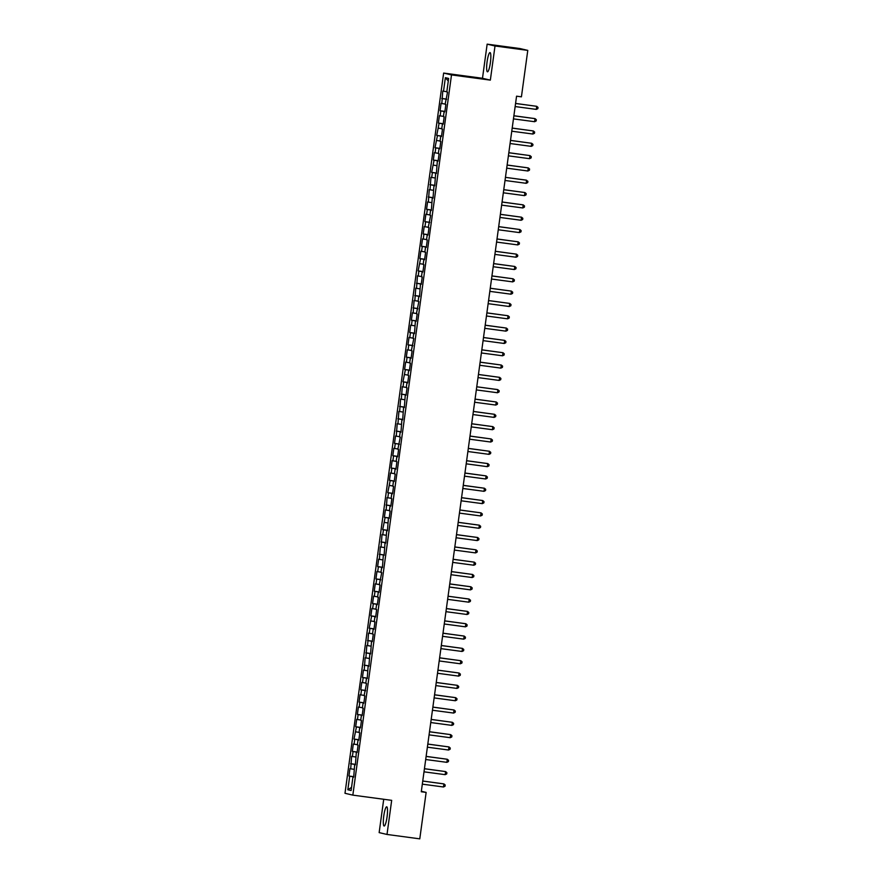 <?xml version="1.0" encoding="UTF-8"?>
<svg xmlns="http://www.w3.org/2000/svg" width="883" height="883" viewBox="0 0 883 883"><rect width="100%" height="100%" fill="white"/><g stroke="black" fill="none" stroke-linecap="round" stroke-linejoin="round"><path stroke-width="1.32" d="M387.074 816.797A9.702 1.689 -82.4 0 0 386.71 806.797A9.702 1.689 -82.4 0 0 383.763 816.024A9.702 1.689 -82.4 0 0 384.138 826.024A9.702 1.689 -82.4 0 0 387.074 816.797M490.396 62.583A9.702 1.689 -82.4 0 0 490.021 52.583A9.702 1.689 -82.4 0 0 487.085 61.81A9.702 1.689 -82.4 0 0 487.449 71.81A9.702 1.689 -82.4 0 0 490.396 62.583M383.719 799.27L379.149 832.614L387.008 834.457L419.778 838.85L426.136 792.404L421.346 791.278M443.641 73.068L344.988 793.287L352.836 795.13L451.5 74.923L443.641 73.068L482.482 78.278L490.341 80.121L495.01 45.993L487.151 44.15L482.482 78.278M487.151 44.15L519.921 48.543L527.78 50.386L495.01 45.993M448.288 81.026L445.374 77.682L443.52 91.225L442.769 91.048L441.831 103.554L441.081 103.377L440.065 110.761L440.816 110.938L440.142 115.872L439.392 115.695L438.376 123.079L439.138 123.256L436.688 135.408L437.449 135.585L434.999 147.726L435.761 147.903L435.087 152.825L434.326 152.649L433.321 160.044L434.072 160.22L431.632 172.362L432.383 172.538L431.71 177.472L430.948 177.295L430.021 189.79L429.27 189.613L428.332 202.108L427.582 201.931L426.566 209.326L427.317 209.503L426.644 214.426L425.893 214.249L424.878 221.644L425.628 221.821L424.955 226.743L424.204 226.567L423.189 233.962L423.939 234.138L423.266 239.061L422.516 238.885L421.5 246.28L422.262 246.456L421.577 251.39L420.827 251.213L419.811 258.598L420.573 258.774L418.123 270.915L418.884 271.103L418.211 276.026L417.449 275.849L416.522 288.344L415.761 288.167L414.833 300.661L414.083 300.485L413.145 312.99L412.394 312.803L411.379 320.198L412.129 320.374L411.456 325.308L410.705 325.132L409.69 332.516L410.44 332.692L409.767 337.626L409.017 337.449L408.001 344.845L408.752 345.021L408.078 349.944L407.328 349.767L406.312 357.162L407.063 357.339L406.39 362.262L405.639 362.085L404.624 369.48L405.385 369.657L402.935 381.798L403.697 381.975L403.023 386.909L402.262 386.732L401.335 399.226L400.573 399.05L399.646 411.544L398.884 411.368L397.957 423.862L397.207 423.685L396.268 436.18L395.518 436.003L394.502 443.398L395.253 443.575L394.58 448.498L393.829 448.321L392.814 455.716L393.564 455.893L392.891 460.827L392.14 460.65L391.125 468.034L391.875 468.211L391.202 473.145L390.452 472.968L389.436 480.352L390.198 480.529L387.747 492.681L388.509 492.857L387.825 497.78L387.074 497.604L386.147 510.098L385.385 509.921L384.381 517.317L385.131 517.493L382.692 529.634L383.443 529.811L382.769 534.745L382.008 534.568L381.081 547.063L380.33 546.886L379.392 559.38L378.641 559.204L377.626 566.599L378.377 566.776L377.703 571.698L376.953 571.522L375.937 578.917L376.688 579.093L376.015 584.016L375.264 583.84L374.249 591.235L374.999 591.411L374.326 596.345L373.575 596.157L372.56 603.553L373.321 603.729L372.637 608.663L371.886 608.486L370.871 615.87L371.633 616.047L369.182 628.199L369.944 628.376L369.271 633.299L368.509 633.122L367.582 645.616L366.82 645.44L365.893 657.934L365.143 657.758L364.204 670.263L363.454 670.087L362.438 677.471L363.189 677.647L362.516 682.581L361.765 682.404L360.75 689.789L361.5 689.965L360.827 694.899L360.076 694.722L359.061 702.117L359.811 702.294L359.138 707.217L358.388 707.04L357.372 714.435L358.123 714.612L357.449 719.535L356.699 719.358L355.683 726.753L356.445 726.93L353.995 739.071L354.756 739.248L354.083 744.181L353.321 744.005L352.306 751.389L353.068 751.565L352.394 756.499L351.633 756.323L350.706 768.817L349.944 768.64L348.94 776.036L353.774 776.676M445.374 77.682L448.641 78.444L446.787 91.998L447.549 92.174L445.098 104.315L445.86 104.492L444.844 111.887L444.094 111.711L443.421 116.633L444.171 116.81L443.156 124.205L442.405 124.028L441.732 128.951L442.482 129.139L441.467 136.523L440.716 136.346L440.043 141.28L440.794 141.457L439.778 148.841L439.028 148.664L438.354 153.598L439.105 153.774L438.089 161.17L437.339 160.993L436.401 173.487L435.65 173.311L434.723 185.805L433.961 185.629L433.034 198.123L432.273 197.947L431.346 210.441L430.584 210.264L429.911 215.198L430.672 215.375L428.222 227.516L428.983 227.693L427.968 235.088L427.217 234.911L426.544 239.834L427.295 240.01L426.279 247.406L425.529 247.229L424.855 252.152L425.606 252.328L424.591 259.723L423.84 259.547L423.167 264.47L423.917 264.646L422.902 272.041L422.151 271.865L421.478 276.798L422.229 276.975L421.213 284.359L420.463 284.183L419.524 296.677L418.774 296.5L418.101 301.434L418.851 301.611L416.412 313.752L417.162 313.929L416.158 321.324L415.396 321.147L414.469 333.642L413.719 333.465L413.034 338.388L413.796 338.564L411.346 350.717L412.107 350.893L411.092 358.277L410.341 358.101L409.668 363.034L410.418 363.211L409.403 370.606L408.652 370.419L407.979 375.352L408.73 375.529L407.714 382.924L406.964 382.747L406.29 387.67L407.041 387.847L406.025 395.242L405.275 395.065L404.337 407.56L403.586 407.383L402.659 419.878L401.897 419.701L400.97 432.195L400.209 432.019L399.535 436.953L400.286 437.129L397.847 449.27L398.608 449.447L397.593 456.842L396.842 456.666L396.158 461.588L396.92 461.765L395.904 469.16L395.154 468.983L394.469 473.906L395.231 474.083L394.215 481.478L393.465 481.301L392.792 486.235L393.542 486.412L392.527 493.796L391.776 493.619L391.103 498.553L391.853 498.729L390.838 506.114L390.087 505.937L389.414 510.871L390.165 511.047L389.149 518.442L388.399 518.266L387.46 530.76L386.71 530.584L385.783 543.078L385.021 542.902L384.094 555.396L383.332 555.219L382.405 567.714L381.644 567.537L380.97 572.471L381.732 572.648L379.282 584.789L380.043 584.965L379.028 592.361L378.277 592.184L377.604 597.107L378.354 597.283L377.339 604.678L376.588 604.502L375.915 609.425L376.666 609.601L375.65 616.996L374.9 616.82L374.226 621.742L374.977 621.919L373.962 629.314L373.211 629.138L372.538 634.071L373.288 634.248L372.273 641.632L371.522 641.455L370.584 653.961L369.834 653.784L368.906 666.279L368.145 666.102L367.218 678.597L366.456 678.42L365.783 683.343L366.544 683.519L364.094 695.661L364.856 695.848L363.84 703.232L363.09 703.056L362.405 707.989L363.167 708.166L362.151 715.55L361.401 715.373L360.728 720.307L361.478 720.484L360.463 727.879L359.712 727.702L359.039 732.625L359.789 732.802L358.774 740.197L358.023 740.02L357.35 744.943L358.101 745.12L357.085 752.515L356.335 752.338L355.396 764.833L354.646 764.656L353.719 777.15L352.957 776.974L351.103 790.528L347.836 789.755L349.69 776.212L348.94 776.036M527.78 50.386L521.423 96.832L516.566 96.181L421.279 791.753L426.136 792.404M350.706 768.817L354.006 769.314M351.379 763.894L355.452 764.49M352.957 776.974L353.73 777.062M352.394 756.499L355.694 756.985M353.068 751.565L357.14 752.173M354.646 764.656L355.419 764.744M354.083 744.181L357.383 744.667M354.756 739.248L358.818 739.855M356.335 752.338L357.096 752.426M355.761 731.852L359.072 732.349M356.445 726.93L360.507 727.537M358.023 740.02L358.785 740.109M357.449 719.535L360.761 720.031M358.123 714.612L362.196 715.219M359.712 727.702L360.474 727.78M359.138 707.217L362.449 707.713M359.811 702.294L363.884 702.901M361.401 715.373L362.162 715.462M360.827 694.899L364.138 695.396M361.5 689.965L365.573 690.572M363.09 703.056L363.851 703.144M362.516 682.581L365.827 683.067M363.189 677.647L367.262 678.254M364.778 690.738L365.54 690.826M364.204 670.263L367.516 670.749M364.878 665.329L368.951 665.937M366.456 678.42L367.229 678.508M365.893 657.934L369.193 658.431M366.566 653.012L370.639 653.619M368.145 666.102L368.917 666.179M367.582 645.616L370.882 646.113M368.255 640.694L372.328 641.301M369.834 653.784L370.606 653.861M369.271 633.299L372.571 633.795M369.944 628.376L374.006 628.983M371.522 641.455L372.295 641.544M370.948 620.981L374.26 621.477M371.633 616.047L375.694 616.654M373.211 629.138L373.973 629.226M372.637 608.663L375.948 609.149M373.321 603.729L377.383 604.336M374.9 616.82L375.661 616.908M374.326 596.345L377.637 596.831M374.999 591.411L379.072 592.018M376.588 604.502L377.35 604.59M376.015 584.016L379.326 584.513M376.688 579.093L380.761 579.701M378.277 592.184L379.039 592.261M377.703 571.698L381.014 572.195M378.377 566.776L382.449 567.383M379.966 579.855L380.728 579.943M379.392 559.38L382.703 559.877M380.065 554.458L384.138 555.054M381.644 567.537L382.416 567.626M381.081 547.063L384.392 547.548M381.754 542.129L385.827 542.736M383.332 555.219L384.105 555.308M382.769 534.745L386.07 535.23M383.443 529.811L387.516 530.418M385.021 542.902L385.794 542.99M384.458 522.416L387.758 522.913M385.131 517.493L389.204 518.1M386.71 530.584L387.482 530.672M386.147 510.098L389.447 510.595M386.82 505.175L390.882 505.782M388.399 518.266L389.16 518.343M387.825 497.78L391.136 498.277M388.509 492.857L392.571 493.465M390.087 505.937L390.849 506.025M389.513 485.462L392.825 485.959M390.198 480.529L394.26 481.136M391.776 493.619L392.538 493.707M391.202 473.145L394.513 473.63M391.875 468.211L395.948 468.818M393.465 481.301L394.226 481.39M392.891 460.827L396.202 461.312M393.564 455.893L397.637 456.5M395.154 468.983L395.915 469.072M394.58 448.498L397.891 448.994M395.253 443.575L399.326 444.182M396.842 456.666L397.604 456.754M396.268 436.18L399.58 436.677M396.942 431.257L401.014 431.864M398.52 444.348L399.293 444.425M397.957 423.862L401.257 424.359M398.63 418.939L402.703 419.546M400.209 432.019L400.981 432.107M399.646 411.544L402.946 412.041M400.319 406.61L404.392 407.218M401.897 419.701L402.67 419.789M401.335 399.226L404.635 399.712M402.008 394.293L406.081 394.9M403.586 407.383L404.359 407.471M403.023 386.909L406.323 387.394M403.697 381.975L407.758 382.582M405.275 395.065L406.037 395.154M404.701 374.58L408.012 375.076M405.385 369.657L409.447 370.264M406.964 382.747L407.725 382.825M406.39 362.262L409.701 362.758M407.063 357.339L411.136 357.946M408.652 370.419L409.414 370.507M408.078 349.944L411.39 350.441M408.752 345.021L412.825 345.628M410.341 358.101L411.103 358.189M409.767 337.626L413.078 338.123M410.44 332.692L414.513 333.299M412.03 345.783L412.791 345.871M411.456 325.308L414.767 325.794M412.129 320.374L416.202 320.982M413.719 333.465L414.48 333.553M413.145 312.99L416.456 313.476M413.818 308.057L417.891 308.664M415.396 321.147L416.169 321.235M414.833 300.661L418.134 301.158M415.507 295.739L419.58 296.346M417.085 308.829L417.858 308.907M416.522 288.344L419.822 288.84M417.195 283.421L421.268 284.028M418.774 296.5L419.546 296.589M418.211 276.026L421.511 276.522M418.884 271.103L422.946 271.699M420.463 284.183L421.235 284.271M419.889 263.708L423.2 264.194M420.573 258.774L424.635 259.381M422.151 271.865L422.913 271.953M421.577 251.39L424.889 251.876M422.262 246.456L426.323 247.063M423.84 259.547L424.602 259.635M423.266 239.061L426.577 239.558M423.939 234.138L428.012 234.746M425.529 247.229L426.29 247.317M424.955 226.743L428.266 227.24M425.628 221.821L429.701 222.428M427.217 234.911L427.979 234.988M426.644 214.426L429.955 214.922M427.317 209.503L431.39 210.11M428.906 222.582L429.668 222.671M428.332 202.108L431.644 202.604M429.006 197.174L433.078 197.781M430.584 210.264L431.357 210.353M430.021 189.79L433.332 190.275M430.694 184.856L434.767 185.463M432.273 197.947L433.045 198.035M431.71 177.472L435.01 177.958M432.383 172.538L436.456 173.145M433.961 185.629L434.734 185.717M433.398 165.143L436.699 165.64M434.072 160.22L438.145 160.827M435.65 173.311L436.423 173.399M435.087 152.825L438.387 153.322M435.761 147.903L439.822 148.51M437.339 160.993L438.1 161.07M436.765 140.507L440.076 141.004M437.449 135.585L441.511 136.192M439.028 148.664L439.789 148.752M438.454 128.19L441.765 128.686M439.138 123.256L443.2 123.863M440.716 136.346L441.478 136.435M440.142 115.872L443.454 116.357M440.816 110.938L444.889 111.545M442.405 124.028L443.167 124.117M441.831 103.554L445.142 104.039M442.504 98.62L446.577 99.227M444.094 111.711L444.855 111.799M443.52 91.225L446.831 91.722M445.783 99.393L446.544 99.47M490.341 80.121L451.5 74.923M387.008 834.457L391.677 800.34L352.836 795.13M349.69 776.212L353.763 776.819M351.533 787.393L347.836 789.755M441.754 98.443L446.599 99.095M440.065 110.761L444.911 111.413M438.376 123.079L443.222 123.73M436.688 135.408L441.533 136.048M434.999 147.726L439.844 148.377M433.321 160.044L438.156 160.695M431.632 172.362L436.467 173.013M429.944 184.679L434.778 185.331M428.255 196.997L433.1 197.649M426.566 209.326L431.412 209.966M424.878 221.644L429.723 222.295M423.189 233.962L428.034 234.613M421.5 246.28L426.346 246.931M419.811 258.598L424.657 259.249M418.123 270.915L422.968 271.567M416.445 283.244L421.279 283.885M414.756 295.562L419.591 296.213M413.067 307.88L417.902 308.531M411.379 320.198L416.224 320.849M409.69 332.516L414.535 333.167M408.001 344.845L412.847 345.485M406.312 357.162L411.158 357.803M404.624 369.48L409.469 370.132M402.935 381.798L407.78 382.449M401.257 394.116L406.092 394.767M399.569 406.434L404.403 407.085M397.88 418.763L402.714 419.403M396.191 431.081L401.037 431.732M394.502 443.398L399.348 444.05M392.814 455.716L397.659 456.368M391.125 468.034L395.97 468.685M389.436 480.352L394.282 481.003M387.747 492.681L392.593 493.321M386.059 504.999L390.904 505.65M384.381 517.317L389.215 517.968M382.692 529.634L387.527 530.286M381.003 541.952L385.838 542.604M379.315 554.281L384.16 554.921M377.626 566.599L382.471 567.239M375.937 578.917L380.783 579.568M374.249 591.235L379.094 591.886M372.56 603.553L377.405 604.204M370.871 615.87L375.716 616.522M369.182 628.199L374.028 628.839M367.505 640.517L372.339 641.157M365.816 652.835L370.65 653.486M364.127 665.153L368.962 665.804M362.438 677.471L367.284 678.122M360.75 689.789L365.595 690.44M359.061 702.117L363.906 702.758M357.372 714.435L362.218 715.087M355.683 726.753L360.529 727.404M353.995 739.071L358.84 739.722M352.306 751.389L357.151 752.04M350.628 763.707L355.463 764.358M515.562 103.477L536.721 106.313L536.301 109.393L515.142 106.556M515.573 103.432L536.721 106.313L538.012 107.417L537.846 108.642L536.301 109.393M513.873 115.805L535.032 118.631L534.612 121.711L513.453 118.885M513.884 115.75L535.032 118.631L536.334 119.735L536.158 120.96L534.612 121.711M512.184 128.123L533.354 130.96L532.924 134.039L511.765 131.203M512.195 128.068L533.354 130.96L534.645 132.053L534.469 133.289L532.924 134.039M510.495 140.441L531.665 143.278L531.235 146.357L510.076 143.521M510.506 140.386L531.665 143.278L532.957 144.371L532.78 145.607L531.235 146.357M508.818 152.759L529.977 155.596L529.557 158.675L508.387 155.838M508.818 152.704L529.977 155.596L531.268 156.688L531.102 157.925L529.557 158.675M507.129 165.077L528.288 167.913L527.868 170.993L506.699 168.156M507.129 165.022L528.288 167.913L529.579 169.017L529.414 170.242L527.868 170.993M526.18 183.311L527.725 182.56L527.891 181.335L526.069 180.11L505.44 177.351L526.599 180.231L526.18 183.311L505.021 180.474M503.751 189.724L524.91 192.549L524.491 195.629L503.332 192.803M503.763 189.668L524.91 192.549L526.202 193.653L526.036 194.878L524.491 195.629M502.063 202.041L523.222 204.878L522.802 207.958L501.643 205.121M502.074 201.986L523.222 204.878L524.513 205.971L524.347 207.207L522.802 207.958M500.374 214.359L521.533 217.196L521.113 220.275L499.955 217.439M500.385 214.304L521.533 217.196L522.824 218.289L522.659 219.525L521.113 220.275M498.685 226.677L519.844 229.514L519.425 232.593L498.266 229.757M498.696 226.622L519.844 229.514L521.136 230.606L520.97 231.843L519.425 232.593M496.997 238.995L518.155 241.832L517.736 244.911L496.577 242.074M497.008 238.951L518.155 241.832L519.458 242.935L519.281 244.161L517.736 244.911M495.308 251.313L516.478 254.149L516.047 257.229L494.888 254.392M495.319 251.269L516.478 254.149L517.769 255.253L517.593 256.478L516.047 257.229M493.63 263.642L514.789 266.467L514.359 269.547L493.2 266.721M493.63 263.587L514.789 266.467L516.08 267.571L515.904 268.807L514.359 269.547M491.941 275.96L513.1 278.796L512.681 281.876L491.511 279.039M491.941 275.904L513.1 278.796L514.392 279.889L514.226 281.125L512.681 281.876M490.253 288.277L511.412 291.114L510.992 294.194L489.833 291.357M490.253 288.222L511.412 291.114L512.703 292.207L512.537 293.443L510.992 294.194M488.564 300.595L509.723 303.432L509.303 306.511L488.144 303.675M488.564 300.54L509.723 303.432L511.014 304.525L510.849 305.761L509.303 306.511M486.875 312.913L508.034 315.75L507.615 318.829L486.456 315.993M486.886 312.869L508.034 315.75L509.325 316.854L509.16 318.079L507.615 318.829M485.186 325.242L506.345 328.068L505.926 331.147L484.767 328.321M485.197 325.187L506.345 328.068L507.637 329.171L507.471 330.397L505.926 331.147M483.498 337.56L504.657 340.385L504.237 343.476L483.078 340.639M483.509 337.505L504.657 340.385L505.948 341.489L505.782 342.725L504.237 343.476M481.809 349.878L502.968 352.714L502.548 355.794L481.39 352.957M481.82 349.823L502.968 352.714L504.259 353.807L504.094 355.043L502.548 355.794M480.12 362.196L501.29 365.032L500.86 368.112L479.701 365.275M480.131 362.14L501.29 365.032L502.582 366.125L502.405 367.361L500.86 368.112M478.431 374.513L499.601 377.35L499.171 380.43L478.012 377.593M478.443 374.458L499.601 377.35L500.893 378.443L500.716 379.679L499.171 380.43M497.482 392.747L499.027 391.997L499.204 390.772L497.383 389.546L476.754 386.787L497.913 389.668L497.482 392.747L476.323 389.911M475.065 399.16L496.224 401.986L495.805 405.065L474.635 402.24M475.065 399.105L496.224 401.986L497.515 403.089L497.35 404.315L495.805 405.065M473.376 411.478L494.535 414.315L494.116 417.394L472.957 414.557M473.376 411.423L494.535 414.315L495.827 415.407L495.661 416.644L494.116 417.394M471.688 423.796L492.846 426.632L492.427 429.712L471.268 426.875M471.699 423.741L492.846 426.632L494.138 427.725L493.972 428.961L492.427 429.712M469.999 436.114L491.158 438.95L490.738 442.03L469.579 439.193M470.01 436.059L491.158 438.95L492.449 440.043L492.284 441.279L490.738 442.03M468.31 448.432L489.469 451.268L489.05 454.348L467.891 451.511M468.321 448.376L489.469 451.268L490.76 452.372L490.595 453.597L489.05 454.348M466.621 460.749L487.78 463.586L487.361 466.666L466.202 463.829M466.632 460.705L487.78 463.586L489.072 464.69L488.906 465.915L487.361 466.666M464.933 473.078L486.091 475.904L485.672 478.983L464.513 476.158M464.944 473.023L486.091 475.904L487.383 477.008L487.217 478.233L485.672 478.983M463.244 485.396L484.414 488.233L483.983 491.312L462.824 488.476M463.255 485.341L484.414 488.233L485.705 489.325L485.529 490.562L483.983 491.312M461.555 497.714L482.725 500.551L482.295 503.63L461.136 500.793M461.566 497.659L482.725 500.551L484.016 501.643L483.84 502.88L482.295 503.63M459.877 510.032L481.036 512.868L480.617 515.948L459.447 513.111M459.877 509.977L481.036 512.868L482.328 513.961L482.162 515.197L480.617 515.948M458.189 522.35L479.348 525.186L478.928 528.266L457.758 525.429M458.189 522.306L479.348 525.186L480.639 526.29L480.473 527.515L478.928 528.266M456.5 534.668L477.659 537.504L477.239 540.584L456.081 537.758M456.5 534.623L477.659 537.504L478.95 538.608L478.785 539.833L477.239 540.584M454.811 546.996L475.97 549.822L475.551 552.901L454.392 550.076M454.822 546.941L475.97 549.822L477.261 550.926L477.096 552.162L475.551 552.901M453.122 559.314L474.281 562.151L473.862 565.23L452.703 562.394M453.134 559.259L474.281 562.151L475.573 563.244L475.407 564.48L473.862 565.23M451.434 571.632L472.593 574.469L472.173 577.548L451.014 574.712M451.445 571.577L472.593 574.469L473.884 575.561L473.718 576.798L472.173 577.548M449.745 583.95L470.904 586.787L470.484 589.866L449.326 587.029M449.756 583.895L470.904 586.787L472.195 587.879L472.03 589.116L470.484 589.866M468.796 602.184L470.341 601.433L470.518 600.208L468.685 598.983L448.067 596.224L469.215 599.104L468.796 602.184L447.637 599.347M446.368 608.597L467.537 611.422L467.107 614.502L445.948 611.676M446.379 608.542L467.537 611.422L468.829 612.526L468.652 613.751L467.107 614.502M444.69 620.915L465.849 623.74L465.418 626.831L444.259 623.994M444.69 620.859L465.849 623.74L467.14 624.844L466.964 626.08L465.418 626.831M443.001 633.232L464.16 636.069L463.741 639.149L442.571 636.312M443.001 633.177L464.16 636.069L465.451 637.162L465.286 638.398L463.741 639.149M441.312 645.55L462.471 648.387L462.052 651.466L440.882 648.63M441.312 645.495L462.471 648.387L463.763 649.48L463.597 650.716L462.052 651.466M439.624 657.868L460.783 660.705L460.363 663.784L439.204 660.948M439.624 657.813L460.783 660.705L462.074 661.797L461.908 663.034L460.363 663.784M437.935 670.186L459.094 673.023L458.674 676.102L437.515 673.265M437.946 670.142L459.094 673.023L460.385 674.126L460.22 675.352L458.674 676.102M436.246 682.515L457.405 685.34L456.986 688.42L435.827 685.594M436.257 682.46L457.405 685.34L458.696 686.444L458.531 687.669L456.986 688.42M434.557 694.833L455.716 697.669L455.297 700.749L434.138 697.912M434.568 694.778L455.716 697.669L457.008 698.762L456.842 699.998L455.297 700.749M432.869 707.151L454.028 709.987L453.608 713.067L432.449 710.23M432.88 707.095L454.028 709.987L455.319 711.08L455.153 712.316L453.608 713.067M431.18 719.468L452.35 722.305L451.919 725.385L430.761 722.548M431.191 719.413L452.35 722.305L453.641 723.398L453.465 724.634L451.919 725.385M429.491 731.786L450.661 734.623L450.231 737.702L429.072 734.866M429.502 731.731L450.661 734.623L451.953 735.727L451.776 736.952L450.231 737.702M427.814 744.104L448.972 746.941L448.542 750.02L427.383 747.184M427.814 744.06L448.972 746.941L450.264 748.044L450.087 749.27L448.542 750.02M426.125 756.433L447.284 759.259L446.864 762.338L425.694 759.512M426.125 756.378L447.284 759.259L448.575 760.362L448.409 761.599L446.864 762.338M424.436 768.751L445.595 771.587L445.175 774.667L424.017 771.83M424.436 768.696L445.595 771.587L446.886 772.68L446.721 773.916L445.175 774.667M422.747 781.069L443.906 783.905L443.487 786.985L422.328 784.148M422.758 781.014L443.906 783.905L445.198 784.998L445.032 786.234L443.487 786.985"/></g></svg>
